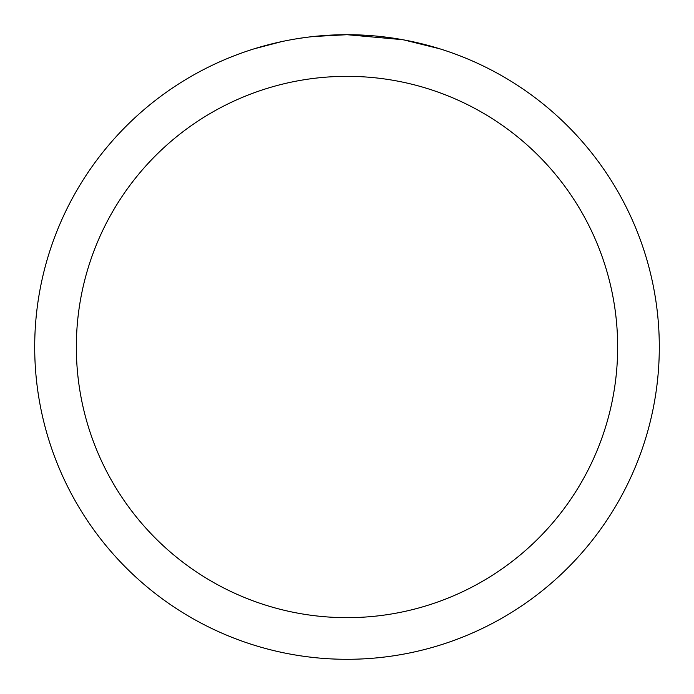 <?xml version="1.0" encoding="UTF-8"?>
<svg xmlns="http://www.w3.org/2000/svg" width="694" height="694" viewBox="0 0 694 694"><rect width="100%" height="100%" fill="white"/><g stroke="black" fill="none" stroke-linecap="round" stroke-linejoin="round"><path stroke-width="1.04" d="M353.229 34.761L357.575 34.882M385.456 37.077L386.775 37.242M402.477 39.671L347 34.7A312.3 312.3 0 0 1 659.3 347A312.3 312.3 0 0 1 347 659.3A312.3 312.3 0 0 1 34.7 347A312.3 312.3 0 0 1 347 34.7L313.246 36.53M403.951 39.94L439.779 48.806M347 76.34A270.66 270.66 0 0 1 617.66 347A270.66 270.66 0 0 1 347 617.66A270.66 270.66 0 0 1 76.34 347A270.66 270.66 0 0 1 347 76.34M311.779 36.695L307.971 37.146M254.23 48.806L281.443 41.657M299.253 38.37L307.971 37.155M324.107 35.541L325.833 35.42M300.311 38.213L306.054 37.398"/></g></svg>
